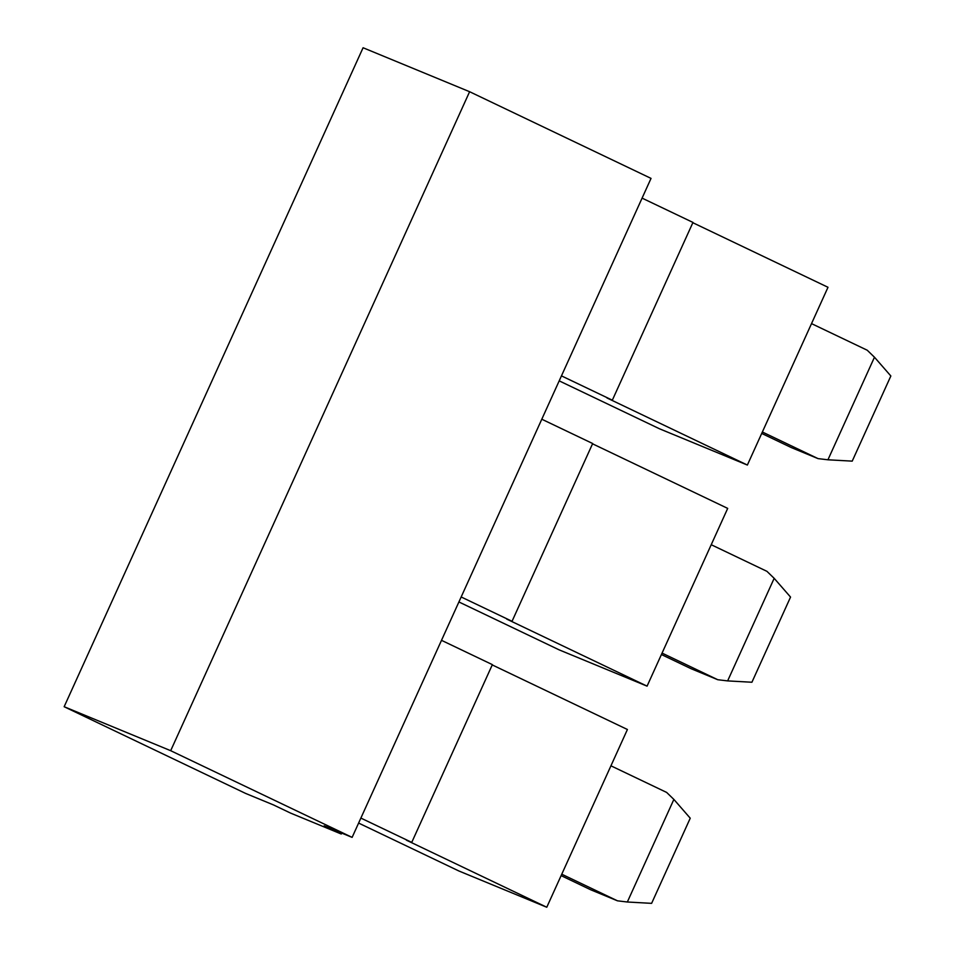<?xml version="1.0" encoding="UTF-8"?>
<svg xmlns="http://www.w3.org/2000/svg" width="955" height="955" viewBox="0 0 955 955"><rect width="100%" height="100%" fill="white"/><g stroke="black" fill="none" stroke-linecap="round" stroke-linejoin="round"><path stroke-width="1.43" d="M690.238 818.196L651.62 903.346L627.34 902.009L673.872 799.419L690.238 818.196M610.937 765.815L666.638 792.423L673.872 799.419M627.34 902.009L617.467 900.816L590.835 889.833L561.122 875.628M617.467 900.816L561.767 874.207M341.699 833.07L341.269 834.013L290.666 813.135L273.56 804.958L245.59 793.414L64.152 706.724L363.079 47.75L469.609 91.716L651.035 178.394L352.12 837.38L170.682 750.69L64.152 706.724M492.243 664.919L627.411 729.501L546.773 907.25L458.889 870.984L358.603 823.067M546.773 907.25L406.424 840.185L411.748 842.382L492.374 664.632L441.497 640.327M360.871 818.077L411.748 842.382M341.269 834.013L324.151 825.836L352.12 837.38M170.682 750.69L469.609 91.716M790.549 597.078L751.919 682.24L727.638 680.903L774.171 578.324L790.549 597.078M727.638 680.903L717.766 679.721L691.134 668.727L661.409 654.533M711.224 544.72L766.925 571.329L774.171 578.324M717.766 679.721L662.066 653.101M592.542 443.812L727.698 508.394L647.072 686.144L506.711 619.091L512.047 621.287L592.673 443.526L541.795 419.221M647.072 686.144L559.188 649.878L458.901 601.96M461.17 596.971L512.047 621.287M890.848 375.983L852.218 461.134L827.937 459.797L874.47 357.218L890.848 375.983M827.937 459.797L818.053 458.615L791.42 447.62L761.708 433.427M811.523 323.614L867.224 350.222L874.47 357.218M818.053 458.615L762.353 432.006M692.841 222.718L827.997 287.288L747.371 465.049L607.01 397.984L612.334 400.181L692.972 222.431L642.094 198.127M747.371 465.049L659.487 428.783L559.2 380.866M561.468 375.876L612.334 400.181"/></g></svg>
